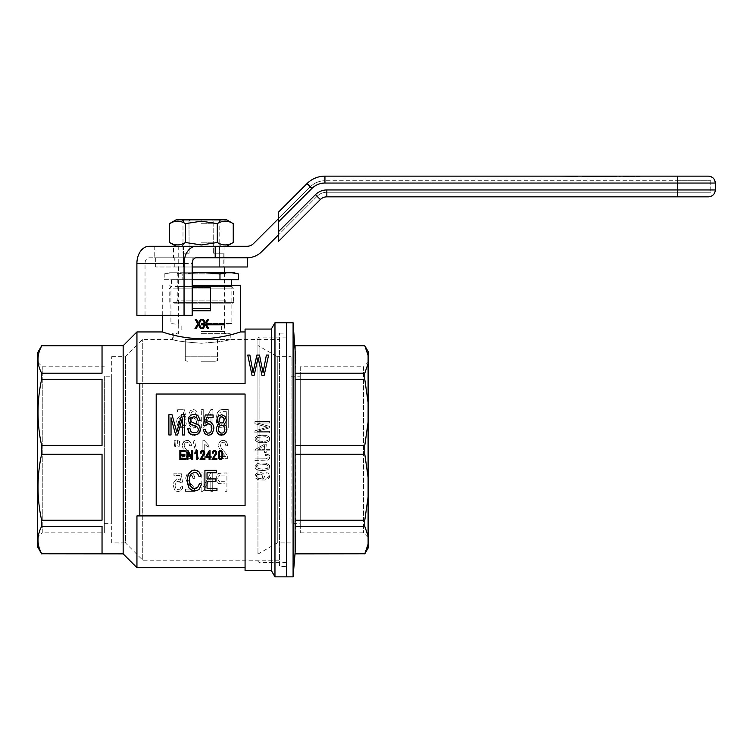 <?xml version="1.0" encoding="UTF-8"?>
<svg xmlns="http://www.w3.org/2000/svg" width="753" height="753" viewBox="0 0 753 753"><rect width="100%" height="100%" fill="white"/><g stroke="black" fill="none" stroke-linecap="round" stroke-linejoin="round"><path stroke-width="0.56" stroke-dasharray="3.77 2.82" d="M201.38 339.415L228.978 339.415L201.38 339.415M201.38 333.673L230.239 333.673L201.38 333.673M217.485 339.415L217.485 360.649L217.485 356.197L185.285 356.197L185.285 360.649L185.285 356.197L217.485 356.197L217.485 339.415L185.285 339.415L185.285 356.197L185.285 339.415L217.485 339.415M201.38 361.261L215.179 361.261L201.38 361.261M201.38 331.367L224.375 331.367L201.38 331.367M201.38 325.851L224.375 325.851L201.38 325.851M201.38 266.976L224.375 266.976L201.38 266.976M183.657 253.187L183.713 266.976L219.057 266.976L183.713 266.976L183.657 253.187L189.135 253.187L183.657 253.187M219.057 266.976L219.114 253.187L213.626 253.187L213.805 220.987L212.035 219.838L190.735 219.838L212.035 219.838L213.805 220.987L213.626 253.187L219.114 253.187L219.057 266.976L223.801 266.976L219.057 266.976M190.735 219.838L188.965 220.987L189.135 253.187L182.988 253.187L189.135 253.187L188.965 220.987L190.735 219.838L184.137 219.838L190.735 219.838M188.965 220.987L182.988 220.987L188.965 220.987M213.805 220.987L219.782 220.987L213.805 220.987M213.626 253.187L219.782 253.187L213.626 253.187M183.713 266.976L178.96 266.976L183.713 266.976M212.035 219.838L218.634 219.838L212.035 219.838M219.114 253.187L223.801 253.187L219.114 253.187M173.501 302.65L233.581 302.65L173.501 302.65M173.501 288.851L233.581 288.851L173.501 288.851M174.498 303.798L232.432 303.798L174.498 303.798M179.129 303.798L227.077 303.798L179.129 303.798M175.496 286.545L231.275 286.545L175.496 286.545M175.496 279.655L231.275 279.655L175.496 279.655M238.56 279.655L192.184 279.655M164.21 279.655L182.8 279.655L164.21 279.655L164.21 273.979L171.016 272.755L168.804 272.755L175.986 272.755L182.8 273.979L196.411 272.755L171.016 272.755L164.21 273.979L168.804 272.755M233.957 272.755L196.411 272.755M192.184 272.755L175.986 272.755L182.8 273.979L182.8 279.655L182.8 273.979L192.184 272.991M179.976 272.755L226.107 272.755L179.976 272.755M231.773 272.755L232.621 272.831M236.894 273.565L238.56 273.979M219.97 279.655L219.97 273.979L226.775 272.755M206.36 272.755L219.97 273.979M180.974 300.118L224.959 300.118L180.974 300.118M180.974 273.904L224.959 273.904L180.974 273.904M300.268 366.758L300.268 532.851L300.268 366.758L363.511 366.758L363.511 532.851L363.511 366.758L368.104 362.155L368.104 537.444L368.104 362.155M259.107 449.805L259.107 337.118L259.107 449.805M286.469 449.805L286.469 337.118L286.469 449.805M286.469 322.745L286.469 576.854L286.469 322.745M293.086 322.745L293.086 576.854M295.101 345.74L364.791 345.834L368.104 355.444L368.104 363.567L364.791 373.177L364.791 379.399L368.104 402.591L368.104 422.207L364.791 445.399L364.791 454.2L368.104 477.393L368.104 497.008L364.791 520.21L364.791 526.422L368.104 536.032L368.104 548.109M295.571 534.969L295.101 373.177L295.647 361.054M295.656 359.369L295.647 357.957M365.374 552.58L364.791 553.766L295.101 553.86M295.101 373.177L364.791 373.177M295.101 379.399L364.791 379.399M295.101 454.2L364.791 454.2M295.101 445.399L364.791 445.399M295.101 526.422L364.791 526.422M295.101 520.21L364.791 520.21M368.104 402.591L368.104 363.567M368.104 355.444L368.104 351.491M368.104 536.032L368.104 497.008M368.104 477.393L368.104 422.207M291.072 449.805L291.072 356.668L291.072 449.805M291.072 523.391L291.072 376.208L291.072 523.391L300.268 523.391L300.268 376.208L300.268 523.391M257.95 449.805L257.95 338.266L257.95 449.805M257.95 345.514L257.95 554.086L257.95 345.514L277.273 356.668L277.273 542.932L277.273 356.668L291.072 356.668M104.338 449.805L104.338 532.851L104.338 449.805M268.012 456.412L268.106 457.146L268.012 456.412M268.746 454.793L265.451 454.059L265.178 455.461L267.55 455.904L265.178 455.461L265.451 454.059L267.371 454.21L269.565 455.753L268.746 454.793M37.65 537.444L37.65 362.155L37.65 537.444L42.253 532.851L42.253 366.758L42.253 532.851L104.338 532.851M37.65 352.639L37.65 546.96M268.106 457.664L266.186 458.841L254.928 458.916L266.186 458.841L268.106 457.664M136.942 567.658L136.942 515.918L139.823 515.918L139.823 383.682L136.942 383.682L245.073 383.682L245.073 329.07M139.823 383.682L245.073 383.682L245.073 331.941L245.073 383.682L139.823 383.682M41.631 379.399L102.041 379.399L102.041 445.399L102.041 379.399L102.041 445.399L41.631 445.399C36.793 423.402 36.793 401.396 41.631 379.399L41.631 373.177L39.175 367.229L38.121 362.137M41.622 345.853L102.041 345.834L102.041 373.177L102.041 345.834L102.041 373.177L41.631 373.177M123.153 345.74L123.153 553.86M38.187 536.908L39.448 531.514L41.631 526.422L102.041 526.422L102.041 553.766L102.041 526.422L102.041 553.766L41.631 553.766M41.631 526.422L41.631 520.21C36.793 498.204 36.793 476.197 41.631 454.2L41.631 445.399M41.631 454.2L102.041 454.2L102.041 520.21L102.041 454.2L102.041 520.21L41.631 520.21M254.928 460.459L267.833 460.092L269.386 458.916L269.565 455.753L269.386 458.916L267.833 460.092L254.928 460.459L254.928 458.916L254.928 460.459M245.073 570.529L245.073 515.918L139.823 515.918L245.073 515.918L245.073 567.658L245.073 515.918L136.942 515.918M274.967 576.854L274.967 322.745M271.325 329.07L271.325 570.529M136.942 383.682L136.942 331.941M257.582 359.981L254.147 375.333L252.02 375.333L247.765 355.077L249.892 355.077L253.027 372.566L256.877 355.077L259.503 355.077L263.051 372.566L266.383 355.077L268.614 355.077L264.162 375.333L261.931 375.333L258.599 360.103M156.2 505.564L245.073 505.564L245.073 394.035L245.073 505.564L245.073 394.035L156.2 394.035L245.073 394.035L156.2 394.035L156.2 505.564L156.2 394.035L156.2 505.564L245.073 505.564L156.2 505.564M258.947 470.324L264.811 470.474L268.012 469.59L269.659 467.895L269.48 465.175L265.997 463.114L260.143 462.963L256.933 463.773L255.201 465.467L255.474 468.413L256.848 469.59L260.51 470.54L264.811 470.474L268.012 469.59L269.659 467.895L269.48 465.175L265.997 463.114L260.143 462.963L256.933 463.773L255.201 465.467L255.107 467.604L256.114 469.072L258.947 470.324M254.928 421.464L269.659 421.464L269.659 423.007L269.659 421.464L254.928 421.464L254.928 423.741L267.55 427.196L254.928 430.81L254.928 432.862L269.659 432.862L269.659 431.318L257.3 431.318L269.659 427.789L269.659 426.386L257.121 423.007L269.659 423.007L257.121 423.007L269.659 426.386L269.659 427.789L257.3 431.318L269.659 431.318L269.659 432.862L254.928 432.862L254.928 430.81L267.55 427.196L254.928 423.741L254.928 421.464M264.538 444.195L266.186 444.195L266.186 449.353L269.659 449.353L269.659 450.821L269.659 449.353L266.186 449.353L266.186 444.195L264.538 444.195L255.013 449.645L255.013 450.821L264.538 450.821L264.538 452.44L266.186 452.44L266.186 450.821L269.659 450.821L266.186 450.821L266.186 452.44L264.538 452.44L264.538 450.821L255.013 450.821L255.013 449.645L264.538 444.195M269.019 441.107L269.847 438.971L269.48 437.427L265.997 435.366L258.307 435.516L255.841 436.768L254.928 438.971L256.114 441.333L258.947 442.576L266.637 442.435L269.019 441.107L269.847 438.971L268.379 436.251L265.997 435.366L260.143 435.225L256.933 436.034L255.201 437.719L255.474 440.665L258.947 442.576L262.43 442.877L266.637 442.435L269.019 441.107M268.012 479.002L269.847 475.915L269.659 474.663L267.833 472.969L266.186 472.677L265.997 474.145L267.833 474.738L268.284 476.574L267.644 477.609L265.357 478.494L262.703 478.71L264.171 477.458L264.623 475.915L264.35 474.522L261.884 472.677L257.94 472.677L255.286 474.663L255.201 477.167L256.66 479.002L259.681 480.038L264.623 480.038L268.012 479.002L269.659 477.091L269.659 474.663L267.833 472.969L266.186 472.677L265.997 474.145L267.833 474.738L268.284 476.574L267.644 477.609L265.357 478.494L262.703 478.71L264.171 477.458L264.623 475.915L264.35 474.522L261.884 472.677L257.94 472.677L256.293 473.486L254.928 476.141L255.747 478.193L257.94 479.67L264.623 480.038L268.012 479.002M182.452 434.98L184.57 434.98L184.57 414.724L181.737 414.724L176.786 432.09L172.023 414.724L168.888 414.724L168.888 434.98L171.016 434.98L171.016 417.746L175.665 434.98L177.595 434.98L182.452 417.99L182.452 434.98M217.052 420.005L218.266 416.23L221.608 414.724L225.043 416.362L226.361 420.005M223.933 424.033L226.154 426.047L226.964 429.191M216.44 429.069L217.156 425.925L219.377 424.033M188.316 420.005L189.728 415.985L193.982 414.348L197.117 415.101L198.331 416.108L200.157 420.381M190.443 419.882L192.062 422.395L198.943 425.294L200.562 429.323M187.704 428.316L189.831 428.184L191.046 431.714L193.069 432.721L196.608 432.467L197.926 431.205L198.434 429.445M203.592 425.294L205.211 414.978L213.108 414.978L213.108 417.491L206.633 417.491M205.823 422.781L208.854 421.52L210.774 422.019L213.513 425.549L213.918 428.062M203.291 429.577L205.315 429.323L206.322 432.344L208.346 433.22L210.878 431.968L211.894 428.316M201.277 476.018L199.15 476.649L197.427 473.373L194.698 472.366L192.975 472.743L190.443 474.889L189.332 480.301M201.682 484.075L199.15 489.234L197.23 490.495L192.373 490.617L189.031 487.972L187.205 480.301M197.022 450.435L197.615 450.435L197.615 459.65L196.702 459.65L196.702 452.497L194.905 453.871L194.905 452.779M216.798 453.014L216.017 455.189L213.259 458.502L216.892 458.502L216.892 459.65L212.064 459.245M215.876 452.892L214.501 451.348L213.485 451.866L213.118 453.24L212.195 453.071M207.037 472.743L216.553 472.743L216.553 470.352L204.92 470.352L204.92 490.617L216.958 490.617L216.958 488.226L207.037 488.226L207.037 481.308L215.942 481.308L215.942 478.917L207.037 478.917L207.037 472.743M223.01 455.132L222.361 458.615L220.573 459.763L218.869 458.85L218.182 455.132M220.573 450.435L221.118 450.548M204.844 453.014L204.054 455.189L201.296 458.502L204.929 458.502L204.929 459.65L200.1 459.245M203.922 452.892L202.538 451.348L201.531 451.866L201.164 453.24L200.242 453.071M180.833 458.558L185.342 458.558L185.342 459.65L179.863 459.65L179.863 450.435L185.153 450.435L185.153 451.527L180.833 451.527L180.833 454.323L184.88 454.323L184.88 455.414L180.833 455.414L180.833 458.558M210.04 450.492L210.04 456.44L211.047 456.44L211.047 457.476L210.04 457.476L210.04 459.65L209.118 459.65L209.118 457.476L205.898 457.476L205.898 456.44M187.958 450.435L186.951 450.435L186.951 459.65L187.911 459.65L187.911 452.497L191.686 459.65L192.74 459.65L192.74 450.435L191.78 450.435L191.78 457.645M219.076 419.882L219.782 422.151L221.702 423.026L223.632 422.151L224.338 420.005M218.464 429.191L219.274 432.09L221.702 433.22L224.036 432.09L224.94 429.191M222.088 455.132L221.627 452.092L220.573 451.348L219.556 452.035L219.095 455.132M206.774 456.44L209.118 456.44L209.118 452.384L206.774 456.44M111.698 542.932L111.698 356.668L111.698 542.932L125.497 542.932L125.497 356.668L125.497 542.932L142.741 560.185L142.741 339.415L142.741 560.185L279.57 560.185L279.57 339.415L279.57 560.185M286.469 566.51L286.469 333.099L286.469 566.51L279.57 566.51L279.57 333.099L279.57 566.51M201.38 343.255C218.916 341.956 228.536 340.676 230.239 339.415C228.545 340.676 218.925 341.956 201.38 343.255C218.916 341.956 228.536 340.676 230.239 339.415C228.545 340.676 218.925 341.956 201.38 343.255C183.845 341.956 174.225 340.676 172.522 339.415C174.225 340.676 183.845 341.956 201.38 343.255C183.845 341.956 174.225 340.676 172.522 339.415C174.225 340.676 183.845 341.956 201.38 343.255M38.026 360.979L38.045 357.797M38.045 357.741L38.111 356.978M38.234 355.943L38.356 355.209M38.365 355.124L38.535 354.258M39.335 351.256L39.523 350.71M38.356 544.391L38.121 542.725M38.026 541.567L37.979 539.948M38.045 538.329L38.111 537.567M201.38 324.439L224.498 324.439L201.38 324.439M201.38 323.517L231.971 323.517L201.38 323.517M201.38 286.526L231.858 286.526L201.38 286.526M201.38 285.378L233.006 285.378L201.38 285.378M240.48 285.378L192.184 285.378M198.368 324.891L200.533 328.666L201.682 328.666M238.183 332.685L237.647 332.854M230.286 334.925L215.716 337.702L200.251 338.615L187.055 337.702L172.465 334.916M170.762 334.483L169.839 334.228M164.606 332.694L162.29 331.941M196.439 319.46L195.243 319.46L197.766 323.865L194.961 328.666L196.119 328.666M198.368 322.886L200.392 319.46L201.493 319.46M192.184 287.674L192.184 310.782L192.184 287.674L210.586 287.674L192.184 287.674L210.586 287.674L210.586 310.782L210.586 287.674L210.586 308.372L192.184 308.372L192.184 287.674L192.184 310.782L210.586 310.782L210.586 308.372M202.322 319.46L203.517 319.46L205.447 322.886M207.47 319.46L208.581 319.46L206.049 323.865L208.76 328.666L207.612 328.666M205.447 324.891L203.197 328.666L202.049 328.666M111.698 376.208L111.698 523.391L111.698 376.208L104.338 376.208L104.338 523.391L104.338 376.208M192.956 440.034L197.192 459.029L198.576 459.029L194.34 440.034L192.956 440.034L194.34 440.034L198.576 459.029L197.192 459.029L192.956 440.034M183.854 449.767L189.37 456.403L182.104 456.403L189.37 456.403L183.854 449.767M182.104 458.69L182.104 456.403L182.104 458.69L191.761 458.69L190.565 454.68L184.956 447.931L184.127 445.183L184.956 443.009L186.885 442.096L188.909 443.131L189.652 445.87L191.488 445.531L191.121 443.357L188.73 440.609L186.8 440.27L183.581 441.757L182.659 443.47L182.386 446.557L183.205 448.732L182.386 446.557L182.659 443.47L185.05 440.721L188.73 440.609L190.104 441.644L191.488 445.531L189.652 445.87L188.909 443.131L186.885 442.096L184.956 443.009L184.127 445.183L184.956 447.931L190.565 454.68L191.761 458.69L182.104 458.69M220.092 449.767L225.618 456.403L218.351 456.403L225.618 456.403L220.092 449.767M218.351 458.69L218.351 456.403L218.351 458.69L228.008 458.69L226.813 454.68L221.203 447.931L220.375 445.183L221.203 443.009L223.133 442.096L225.156 443.131L225.891 445.87L227.726 445.531L227.359 443.357L224.968 440.609L223.039 440.27L219.82 441.757L218.897 443.47L218.624 446.557L219.452 448.732L218.624 446.557L218.897 443.47L221.288 440.721L224.968 440.609L226.352 441.644L227.726 445.531L225.891 445.87L225.156 443.131L223.133 442.096L221.203 443.009L220.375 445.183L221.203 447.931L226.813 454.68L228.008 458.69L218.351 458.69M202.896 458.69L204.731 458.69L204.731 444.383L208.317 447.131L208.317 444.957L204.091 440.27L202.896 440.27L204.091 440.27L208.317 444.957L208.317 447.131L204.731 444.383L204.731 458.69L202.896 458.69L202.896 440.27L202.896 458.69M180.522 426.066L178.781 423.779L178.499 421.84L179.327 418.753L181.633 417.604L184.203 419.43L186.047 419.092L184.57 409.707L177.397 409.707L184.57 409.707L186.047 419.092L184.203 419.43L181.633 417.604L179.327 418.753L178.499 421.84L178.781 423.779L179.421 425.153L181.727 426.302L180.522 426.066M177.397 411.995L177.397 409.707L177.397 411.995L183.29 411.995L184.024 416.804L181.266 415.656L179.515 416.117L177.03 419.317L176.663 421.605L177.859 425.953L179.515 427.676L183.563 427.789L185.953 425.153L186.32 422.979L184.485 422.753L183.563 425.501L181.727 426.302L183.563 425.501L184.485 422.753L186.32 422.979L185.953 425.153L183.563 427.789L181.727 428.128L179.515 427.676L177.859 425.953L176.663 421.605L177.03 419.317L179.515 416.117L181.266 415.656L184.024 416.804L183.29 411.995L177.397 411.995M174.564 446.793L175.571 446.793L176.033 440.27L174.103 440.27L176.033 440.27L175.571 446.793L174.564 446.793L174.103 440.27L174.564 446.793M217.41 412.569L216.036 418.63L216.497 422.414L218.144 426.066L221.74 427.902L228.263 427.902L228.263 409.481L221.74 409.594L218.426 411.082L216.676 414.282L216.036 418.63L216.949 423.901L218.794 426.753L221.74 427.902L228.263 427.902L228.263 409.481L220.544 409.82L217.41 412.569M195.611 413.03L196.627 418.517L195.065 416.691L193.041 416.004L189.907 417.717L188.994 419.666L188.617 421.953L189.267 425.153L192.119 427.902L195.432 427.676L197.088 426.066L198.19 423.44L198.095 414.856L196.9 411.656L195.338 410.056L193.126 409.481L190.274 410.743L188.899 414.056L190.735 414.282L191.469 412.343L193.314 411.307L194.876 411.995L196.166 414.282L196.627 418.517L195.065 416.691L193.041 416.004L189.907 417.717L188.994 419.666L188.617 421.953L189.267 425.153L191.017 427.44L193.314 428.128L195.432 427.676L197.088 426.066L198.19 423.44L198.095 414.856L196.9 411.656L195.338 410.056L193.126 409.481L190.274 410.743L188.899 414.056L190.735 414.282L191.469 412.343L193.314 411.307L195.611 413.03M210.878 409.481L203.244 423.901L203.244 409.481L201.315 409.481L203.244 409.481L203.244 423.901L210.878 409.481L212.901 409.481L212.901 427.902L212.901 409.481L210.878 409.481M201.315 427.902L201.315 409.481L201.315 427.902L203.432 427.902L210.972 413.604L210.972 427.902L212.901 427.902L210.972 427.902L210.972 413.604L203.432 427.902L201.315 427.902M177.595 443.357L177.595 440.27L179.534 440.27L179.534 443.357L179.534 440.27L177.595 440.27L178.056 446.793L179.073 446.793L179.534 443.357L179.073 446.793L178.056 446.793L177.595 443.357M210.812 491.323L210.812 477.016L203.263 491.323L210.812 477.016L210.812 491.323L212.741 491.323L212.741 472.903L210.718 472.903L203.084 487.313L203.084 472.903L201.155 472.903L203.084 472.903L203.084 487.313L210.718 472.903L212.741 472.903L212.741 491.323L210.812 491.323M201.155 491.323L201.155 472.903L201.155 491.323L203.263 491.323L201.155 491.323M224.978 491.323L226.907 491.323L226.907 472.903L219.274 473.129L217.523 474.042L216.327 475.755L216.233 480.565L218.718 483.539L224.978 483.878L224.978 491.323L224.978 483.878L218.718 483.539L217.062 482.278L215.866 478.277L216.327 475.755L218.351 473.468L226.907 472.903L226.907 491.323L224.978 491.323M179.11 481.308L180.758 482.908L182.602 482.56L181.134 473.185L173.952 473.185L181.134 473.185L182.602 482.56L180.758 482.908L178.188 481.073L179.11 481.308M173.952 475.472L173.952 473.185L173.952 475.472L179.845 475.472L180.579 480.273L177.821 479.134L176.07 479.586L173.585 482.795L173.218 485.083L174.414 489.431L176.07 491.144L180.118 491.257L182.508 488.622L182.875 486.457L181.04 486.222L180.118 488.97L178.282 489.77L175.976 488.622L175.336 487.257L175.063 485.309L175.882 482.221L178.188 481.073L175.882 482.221L175.063 485.309L175.336 487.257L175.976 488.622L178.282 489.77L180.118 488.97L181.04 486.222L182.875 486.457L181.501 490.231L178.282 491.605L176.07 491.144L174.414 489.431L173.218 485.083L173.585 482.795L176.07 479.586L177.821 479.134L180.579 480.273L179.845 475.472L173.952 475.472M185.454 491.37L195.112 491.37L193.916 487.37L188.306 480.621L187.478 477.873L188.306 475.698L190.236 474.785L192.26 475.811L192.994 478.56L194.839 478.211L194.472 476.037L192.071 473.298L190.142 472.95L186.923 474.437L185.633 478.099L187.205 482.447L192.721 489.083L185.454 489.083L192.721 489.083L187.205 482.447L185.633 478.099L186.923 474.437L190.142 472.95L192.071 473.298L194.472 476.037L194.839 478.211L192.994 478.56L192.26 475.811L190.236 474.785L188.306 475.698L187.478 477.873L188.306 480.621L193.916 487.37L195.112 491.37L185.454 491.37L185.454 489.083L185.454 491.37M223.208 411.656L226.333 411.656L226.333 425.727L226.333 411.656L223.208 411.656M220.629 412.117L219.622 412.917L220.629 412.117M218.794 414.169L218.238 416.117L218.794 414.169M217.965 418.63L218.238 416.117L217.965 418.63M218.426 422.179L218.144 420.579L218.426 422.179M219.528 424.466L218.888 423.553L219.528 424.466M220.911 425.501L226.333 425.727L220.911 425.501M221.297 475.068L224.978 475.068L224.978 481.704L224.978 475.068L221.297 475.068M219.547 475.303L218.812 475.755L219.547 475.303M218.257 476.442L217.984 477.364L218.257 476.442M217.805 478.39L218.078 479.877L217.805 478.39M218.634 480.903L218.078 479.877L219.735 481.591L218.634 480.903M221.297 481.704L224.978 481.704L221.297 481.704M195.705 419.092L196.533 421.953L196.166 424.24L195.065 425.84L192.297 426.066L190.735 423.901L190.462 422.066L191.384 419.092L193.493 417.943L195.705 419.092L196.345 420.466L196.166 424.24L195.065 425.84L193.408 426.302L192.297 426.066L190.735 423.901L190.735 420.466L191.384 419.092L193.493 417.943L195.705 419.092M257.488 465.1L265.545 464.507L267.277 465.025L268.379 466.719L267.277 468.413L265.545 468.921L259.409 468.921L256.754 467.604L256.66 465.759L257.488 465.1L265.545 464.507L268.106 465.759L268.106 467.604L267.277 468.413L262.43 469.147L257.582 468.413L256.387 466.719L257.488 465.1M258.034 449.353L264.538 445.597L264.538 449.353L264.538 445.597L258.034 449.353L264.538 449.353L258.034 449.353M257.488 437.352L265.545 436.768L267.277 437.286L268.379 438.971L267.277 440.665L265.545 441.183L259.409 441.183L256.754 439.856L256.66 438.02L257.488 437.352L265.545 436.768L268.106 438.02L268.106 439.856L267.277 440.665L262.43 441.399L257.582 440.665L256.387 438.971L257.488 437.352M262.242 477.976L259.776 478.635L257.3 477.976L256.387 476.282L256.66 475.331L258.59 474.079L261.244 474.079L262.891 475.331L262.242 477.976L258.401 478.419L257.3 477.976L256.387 476.282L257.394 474.588L261.244 474.079L262.891 475.331L262.242 477.976M616.876 176.607L582.493 176.607L616.876 176.607L582.493 176.607L601.816 176.146L587.095 176.146M554.905 176.146L577.899 176.607L554.905 176.146M715.35 183.045L677.408 183.045L677.408 176.146L324.938 176.146L324.938 183.045A18.401 18.401 0 0 0 311.93 188.429L278.412 221.947L278.412 241.459L320.336 199.536A9.196 9.196 0 0 1 326.84 196.844L326.84 189.944L677.408 189.944L677.408 183.045L324.938 183.045M601.816 176.146L582.493 176.146L601.816 176.146M626.684 176.146L631.278 176.146M631.278 176.607L639.984 176.146L624.312 176.146M625.564 176.146L633.715 176.146M278.412 231.708L315.46 194.66A16.095 16.095 0 0 1 326.84 189.944M311.93 188.429L307.055 183.553L278.412 212.195L278.412 221.947M278.412 218.699L310.302 186.81L278.412 218.699L278.412 234.955L317.088 196.288A13.799 13.799 0 0 1 326.84 192.241L710.747 192.241L677.408 192.241L710.747 192.241L677.408 192.241L677.408 180.748L324.938 180.748L710.747 180.748L677.408 180.748L710.747 180.748L677.408 180.748L677.408 192.241L677.408 180.748L677.408 192.241L326.84 192.241A13.799 13.799 0 0 0 317.088 196.288A13.799 13.799 0 0 1 326.84 192.241A13.799 13.799 0 0 0 317.088 196.288L261.649 251.718A20.698 20.698 0 0 1 247.012 257.78L155.683 257.78L247.012 257.78L173.482 257.78L173.482 246.287L247.012 246.287A9.196 9.196 0 0 0 253.516 243.586L310.302 186.81A20.698 20.698 0 0 1 324.938 180.748A20.698 20.698 0 0 0 310.302 186.81L278.412 218.699L278.412 234.955M310.302 186.81A20.698 20.698 0 0 1 324.938 180.748A20.698 20.698 0 0 0 310.302 186.81M639.984 176.607L619.286 176.607M624.312 176.607L628.915 176.146M628.915 176.607L625.564 176.607M633.715 176.607L626.684 176.607M155.683 257.78L155.683 266.976L192.184 266.976L192.184 257.78M247.012 257.78L247.379 266.976L155.683 266.976M219.349 266.976L224.036 266.976L219.349 266.976L219.349 246.287L219.349 266.976L183.421 266.976L183.421 246.287L178.734 246.287L224.036 246.287L183.421 246.287L183.421 266.976L178.734 266.976L219.349 266.976M174.272 266.976L174.272 257.78M136.895 315.272L192.184 315.272M145.028 315.272L145.028 263.531A5.751 4.066 90 0 1 149.094 257.78L196.251 257.78M149.094 257.78L154.224 257.78L154.224 246.287L173.482 246.287M154.224 257.78L173.482 257.78M154.224 246.287L149.094 246.287M226.681 219.838L176.089 219.838M201.38 219.838L220.93 219.838L201.38 219.838M176.475 221.213L177.454 221.166M178.009 221.175L178.499 221.213M181.511 221.834L182.471 222.173M182.537 222.201L185.454 223.632L185.454 242.494L182.988 243.737M181.511 244.292L180.513 244.574M176.654 244.923L176.023 244.866M185.454 223.632L201.38 221.166L217.316 223.632L217.316 242.494L201.38 244.96L185.454 242.494M217.316 223.632L219.782 222.389M220.262 222.191L222.568 221.476M222.756 221.429L223.763 221.26M224.008 221.231L224.808 221.175M228.62 221.627L230.296 222.182M230.503 222.267L231.811 222.86M232.564 223.246L233.251 223.632M233.251 242.494L231.293 243.511M230.22 243.963L228.837 244.433M227.782 244.697L226.86 244.857M226.728 244.866L225.872 244.941M224.526 244.932L224.027 244.894M222.351 244.603L220.262 243.934M220.205 243.916L217.316 242.494M215.198 246.287L176.089 246.287M201.38 223.283L217.485 223.283L201.38 223.283M201.38 242.833L217.485 242.833L201.38 242.833M201.38 246.287L220.93 246.287L201.38 246.287M201.38 331.828L224.498 331.828L201.38 331.828M715.35 189.944L677.408 189.944L677.408 196.844M315.46 194.66L320.336 199.536A9.196 9.196 0 0 1 326.84 196.844M145.028 263.531L192.184 263.531M173.792 333.673L173.792 339.415M228.978 333.673L228.978 339.415M178.386 331.367L178.386 333.673M224.375 331.367L224.375 333.673M181.144 325.851L181.144 331.367M221.617 325.851L221.617 331.367M178.386 266.976L178.386 325.851M224.375 272.755L224.375 325.851M184.137 219.838L182.988 220.987L182.988 253.187M218.634 219.838L219.782 220.987L219.782 253.187M178.96 253.187L178.96 266.976M223.801 253.187L223.801 266.976M215.179 361.261A57.492 57.492 0 0 0 217.485 360.649M185.285 360.649A57.492 57.492 0 0 0 187.582 361.261M171.486 279.655L171.486 286.545L169.19 288.851L169.19 302.65L170.338 303.798M231.275 285.378L231.275 286.545L233.581 288.851L233.581 302.65L232.432 303.798M176.663 272.755L177.812 273.904L177.812 300.118L175.684 303.798M226.107 272.755L224.959 273.904L224.959 300.118L227.077 303.798M368.104 537.444L363.511 532.851L300.268 532.851M286.469 337.118L259.107 337.118L257.95 338.266M286.469 562.482L259.107 562.482L257.95 561.333M291.072 376.208L300.268 376.208M291.072 542.932L277.273 542.932L257.95 554.086M37.65 362.155L42.253 366.758L104.338 366.758M111.698 356.668L125.497 356.668L142.741 339.415L172.522 339.415L172.522 333.673M279.57 333.099L286.469 333.099M230.239 333.673L230.239 339.415L279.57 339.415M226.333 333.673C224.563 332.732 223.952 332.12 224.498 331.828L224.498 324.439L231.971 323.517M176.428 333.673C178.188 332.779 178.8 332.167 178.273 331.828L178.273 324.439L170.799 323.517M169.764 285.378L170.912 286.526L170.912 323.517M233.006 285.378L231.858 286.526L231.858 323.517M162.29 315.272L162.29 285.378M104.338 523.391L111.698 523.391M714.616 179.948L713.317 178.15M710.992 176.626L708.451 176.146M710.747 180.748L710.747 192.241L710.747 180.748M224.036 246.287L224.036 266.976M178.734 246.287L178.734 266.976M220.93 246.287L217.485 242.833L217.485 223.283L220.93 219.838M181.84 246.287L185.285 242.833L185.285 223.283L181.84 219.838"/><path stroke-width="1.13" d="M192.184 279.655L238.56 279.655L238.56 273.979L231.773 272.755M238.56 273.979L233.957 272.755L192.184 272.755M196.411 272.755L192.184 272.991M219.97 279.655L219.97 273.979L206.36 272.755M226.775 272.755L219.97 273.979M232.621 272.831L236.894 273.565M286.469 576.854L286.469 322.745L286.469 576.854L274.967 576.854L274.967 322.745L293.086 322.745L293.086 576.854L286.469 576.854M295.647 357.957L293.086 322.745M295.647 361.054L295.656 359.369M293.086 576.854L295.44 548.636L295.571 534.969M364.791 345.834L295.101 345.834L295.101 553.766L364.791 553.766L368.104 544.155L368.104 536.032L364.791 526.422L364.791 520.21L368.104 497.008L368.104 477.393L364.791 454.2L364.791 445.399L368.104 422.207L368.104 402.591L364.791 379.399L364.791 373.177L368.104 363.567L368.104 355.444L364.791 345.74L295.101 345.74M295.101 553.86L364.791 553.766M295.101 454.2L364.791 454.2M295.101 445.399L364.791 445.399M295.101 379.399L364.791 379.399M295.101 373.177L364.791 373.177M364.791 345.74L368.104 351.491L368.104 355.444M368.104 363.567L368.104 402.591M368.104 422.207L368.104 477.393M368.104 497.008L368.104 536.032M365.374 552.58L368.104 544.155L368.104 548.109L364.791 553.86M295.101 526.422L364.791 526.422M295.101 520.21L364.791 520.21M41.631 553.86L37.65 546.96L37.65 352.639L41.631 345.834C36.793 354.945 36.793 364.066 41.631 373.177L41.631 379.399C36.793 401.396 36.793 423.402 41.631 445.399L41.631 454.2C36.793 476.197 36.793 498.204 41.631 520.21L41.631 526.422C36.793 535.543 36.793 544.654 41.631 553.766L123.153 553.86L123.153 345.74L41.631 345.74M41.631 373.177L102.041 373.177L102.041 345.834L41.631 345.834M41.631 445.399L102.041 445.399L102.041 379.399L41.631 379.399M41.631 520.21L102.041 520.21L102.041 454.2L41.631 454.2M41.631 553.766L102.041 553.766L102.041 526.422L41.631 526.422M123.153 345.74L136.942 331.941L136.942 383.682L245.073 383.682L245.073 329.07L271.325 329.07L274.967 322.745M136.942 383.682L139.823 383.682L139.823 515.918L136.942 515.918L136.942 567.658L245.073 567.658M136.942 515.918L245.073 515.918L245.073 570.529L271.325 570.529L274.967 576.854M271.325 570.529L271.325 329.07M156.2 394.035L245.073 394.035L245.073 505.564L156.2 505.564L156.2 394.035M258.599 360.103L258.091 357.59L254.147 375.333L252.02 375.333L247.765 355.077L249.892 355.077L253.027 372.566L256.877 355.077L259.503 355.077L263.051 372.566L266.383 355.077L268.614 355.077L264.162 375.333L261.931 375.333L258.091 357.59L257.582 359.981M219.377 424.033L217.156 421.388L217.353 417.99L218.266 416.23L221.608 414.724L225.043 416.362L226.361 420.005L225.749 422.527L223.933 424.033L226.154 426.047L226.964 429.191L226.559 431.714L223.726 434.858L219.481 434.858L216.751 431.582L216.544 427.431L218.059 424.786L219.377 424.033L217.561 422.527L217.052 420.005M198.434 429.445L197.418 427.177L189.53 423.657L188.316 420.005L188.918 417.115L190.942 415.101L193.982 414.348L197.117 415.101L198.331 416.108L200.157 420.381L198.03 420.513L196.815 417.746L194.086 416.738L191.253 417.746L190.443 419.882L192.062 422.395L197.728 424.287L199.846 426.424L200.354 430.829L197.625 434.481L192.467 434.98L189.53 433.596L188.514 432.09L187.704 428.316L189.831 428.184L191.046 431.714L193.069 432.721L196.608 432.467L197.926 431.205L198.434 429.445L197.418 427.177L189.53 423.657L188.316 420.005M206.633 417.491L205.823 422.781L208.854 421.52L210.774 422.019L213.513 425.549L213.918 428.062L212.6 432.843L210.774 434.735L208.346 435.234L204.807 433.728L203.291 429.577L205.315 429.323L205.616 431.083L207.235 433.097L209.663 432.975L210.878 431.968L211.894 428.316L210.981 424.918L208.449 423.657L206.727 424.287L205.616 425.671L203.592 425.294L205.211 414.978L213.108 414.978L213.108 417.491L206.633 417.491L205.823 422.781M189.332 480.301L190.65 486.466L193.079 488.349L196.317 488.226L197.728 487.219L199.554 483.445L201.682 484.075L199.15 489.234L197.23 490.495L192.373 490.617L189.031 487.972L187.412 483.191L187.412 477.402L189.229 472.875L192.674 470.352L197.022 470.484L198.848 471.613L201.277 476.018L199.15 476.649L197.427 473.373L196.213 472.62L194.698 472.366L191.563 473.505L190.443 474.889L189.436 478.409L189.944 484.828L191.761 487.596L194.594 488.481L197.728 487.219L199.554 483.445L201.682 484.075M194.905 452.779L197.615 450.435L197.615 459.65L196.702 459.65L196.702 452.497L194.905 453.871L194.905 452.779L197.022 450.435M212.064 459.245L215.744 453.579L215.462 451.809L214.501 451.348L213.485 451.866L213.118 453.24L212.195 453.071L212.892 451.122L214.549 450.435L216.158 451.179L216.751 453.579L213.259 458.502L216.892 458.502L216.892 459.65L212.064 459.65L215.876 452.892M218.182 455.132L219.189 451.009L221.627 450.783L222.963 453.927L222.361 458.615L221.307 459.65L219.603 459.528L218.314 457.363L218.408 452.553L219.189 451.009L220.573 450.435M200.1 459.245L203.781 453.579L203.508 451.809L202.538 451.348L201.531 451.866L201.164 453.24L200.242 453.071L200.929 451.122L202.585 450.435L204.195 451.179L204.797 453.579L201.296 458.502L204.929 458.502L204.929 459.65L200.1 459.65L203.922 452.892M205.898 456.44L209.306 450.492L210.04 450.492L210.04 456.44L211.047 456.44L211.047 457.476L210.04 457.476L210.04 459.65L209.118 459.65L209.118 457.476L205.898 457.476L209.306 450.492L210.04 450.492M187.958 450.435L191.78 457.645L191.78 450.435L192.74 450.435L192.74 459.65L191.686 459.65L187.911 452.497L187.911 459.65L186.951 459.65L186.951 450.435L187.958 450.435L191.78 457.645M187.205 480.301L188.118 474.889L190.848 471.237L192.674 470.352L194.801 469.976L198.848 471.613L201.277 476.018M226.964 429.191L225.448 433.596L221.702 435.234L219.481 434.858L217.862 433.474L216.751 431.582L216.44 429.069M226.361 420.005L225.749 422.527L223.933 424.033M224.338 420.005L223.528 417.746L221.702 416.738L220.591 416.983L219.179 418.753L219.179 421.143L220.591 422.904L222.719 422.904L223.632 422.151L224.13 418.753L222.719 416.983L220.591 416.983L219.076 419.882M224.94 429.191L223.933 426.302L221.608 425.04L219.274 426.302L218.464 429.191L218.775 431.205L220.798 433.097L222.916 432.975L224.036 432.09L224.94 429.191L223.933 426.302L222.822 425.417L220.29 425.417L219.274 426.302L218.464 429.191M200.157 420.381L198.03 420.513L196.815 417.746L194.086 416.738L191.253 417.746L190.443 419.882M200.562 429.323L198.839 433.596L194.585 435.234L189.53 433.596L187.704 428.316M212.195 453.071L212.892 451.122L214.549 450.435L216.158 451.179L216.798 453.014M204.92 490.617L216.958 490.617L216.958 488.226L207.037 488.226L207.037 481.308L215.942 481.308L215.942 478.917L207.037 478.917L207.037 472.743L216.553 472.743L216.553 470.352L204.92 470.352L204.92 490.617M221.118 450.548L222.361 451.64L223.01 455.132M219.556 452.035L219.189 457.071L220.573 458.85L221.947 457.071L221.947 453.24L221.118 451.584L219.556 452.035M219.095 455.132L219.509 458.163L220.573 458.85L221.627 458.163L222.088 455.132M200.242 453.071L200.929 451.122L202.585 450.435L204.195 451.179L204.844 453.014M168.888 434.98L171.016 434.98L171.016 417.746L175.665 434.98L177.595 434.98L182.452 417.99L182.452 434.98L184.57 434.98L184.57 414.724L181.737 414.724L176.786 432.09L172.023 414.724L168.888 414.724L168.888 434.98M213.918 428.062L212.6 432.843L210.774 434.735L208.346 435.234L204.807 433.728L203.291 429.577M211.894 428.316L210.981 424.918L209.871 424.033L207.442 423.911L205.616 425.671L203.592 425.294M179.863 459.65L185.342 459.65L185.342 458.558L180.833 458.558L180.833 455.414L184.88 455.414L184.88 454.323L180.833 454.323L180.833 451.527L185.153 451.527L185.153 450.435L179.863 450.435L179.863 459.65M209.118 452.384L206.774 456.44L209.118 456.44L209.118 452.384M38.121 362.137L38.026 360.979M38.111 356.978L38.234 355.943M38.714 353.477L39.109 351.999M39.758 350.06L41.622 345.853M41.622 553.756L39.693 549.361M39.391 548.513L39.203 547.93M39.1 547.582L38.525 545.304M38.516 545.266L38.356 544.391M38.121 542.725L38.036 541.765M37.979 539.948L38.045 538.329M38.111 537.567L38.187 536.908M192.184 285.378L240.48 285.378L240.48 331.941L238.541 332.572M201.38 338.615C222.436 338.746 240.875 331.715 240.48 331.941C240.885 331.715 222.446 338.746 201.38 338.615C180.325 338.746 161.886 331.715 162.29 331.941C161.895 331.715 180.334 338.746 201.38 338.615M236.423 333.221L235.953 333.372M235.152 333.598L233.919 333.956M233.599 334.05L233.016 334.21M232.677 334.294L231.604 334.586M172.465 334.916L170.762 334.483M169.048 334.012L168.446 333.843M166.065 333.146L165.472 332.958M201.682 328.666L200.533 328.666L198.368 324.891L196.119 328.666L194.961 328.666L197.766 323.865L195.243 319.46L196.439 319.46L198.368 322.886L200.392 319.46L201.493 319.46L198.961 323.865L201.682 328.666L198.961 323.865L201.493 319.46M210.586 308.372L210.586 310.782L192.184 310.782L192.184 287.674L210.586 287.674L210.586 308.372L192.184 308.372L192.184 315.272L136.895 315.272L136.895 263.531L184.052 263.531L184.052 315.272M205.447 322.886L207.47 319.46L208.581 319.46L206.049 323.865L208.76 328.666L207.612 328.666L205.447 324.891L203.197 328.666L202.049 328.666L204.854 323.865L202.322 319.46L203.517 319.46L205.447 322.886L207.47 319.46M202.049 328.666L204.854 323.865L202.322 319.46M207.612 328.666L205.447 324.891M196.439 319.46L198.368 322.886M198.368 324.891L196.119 328.666M616.876 176.146L587.095 176.146M311.93 188.429L278.412 221.947L278.412 212.195L307.055 183.553A25.291 25.291 0 0 1 324.938 176.146L324.938 183.045A18.401 18.401 0 0 0 311.93 188.429L307.055 183.553A25.291 25.291 0 0 1 324.938 176.146L708.451 176.146C712.611 176.588 714.908 178.885 715.35 183.045L714.616 179.948M278.412 221.947L278.412 231.708L315.46 194.66A16.095 16.095 0 0 1 326.84 189.944L677.408 189.944L677.408 176.146L708.451 176.146M619.286 176.146L639.984 176.146M278.412 231.708L278.412 241.459L320.336 199.536A9.196 9.196 0 0 1 326.84 196.844L708.451 196.844L326.84 196.844L326.84 189.944M715.35 189.944C714.908 194.105 712.611 196.401 708.451 196.844L677.408 196.844L677.408 189.944L715.35 189.944L715.35 183.045L324.938 183.045M192.184 266.976L247.379 266.976L247.379 257.78L196.251 257.78A5.751 4.066 90 0 0 192.184 263.531L192.184 287.674M172.955 222.003L169.519 223.632L176.089 219.838L226.681 219.838L233.251 223.632C227.933 220.394 222.624 220.394 217.316 223.632L201.38 221.166L185.454 223.632C180.136 220.394 174.828 220.394 169.519 223.632L169.519 242.494L176.089 246.287L247.012 246.287A9.196 9.196 0 0 0 253.516 243.586L278.412 218.699M247.012 257.78A20.698 20.698 0 0 0 261.649 251.718L278.412 234.955M136.895 263.531A17.244 12.199 90 0 1 149.094 246.287L215.198 246.287L215.198 257.78M196.251 246.287A17.244 12.199 90 0 0 184.052 263.531M217.316 223.632L217.316 242.494C222.624 245.732 227.933 245.732 233.251 242.494L233.251 223.632M185.454 223.632L185.454 242.494L201.38 244.96L217.316 242.494M173.096 221.956L175.289 221.363M177.454 221.166L178.009 221.175M178.499 221.213L179.289 221.297M179.798 221.391L181.511 221.834M182.988 243.737L181.511 244.292M180.513 244.574L179.703 244.753M178.79 244.885L176.654 244.923M175.553 244.8L174.931 244.687M174.489 244.584L173.877 244.424M173.049 244.151L169.519 242.494C174.828 245.732 180.136 245.732 185.454 242.494M219.782 222.389L220.262 222.191M224.808 221.175L225.401 221.166M225.693 221.175L226.634 221.241M226.964 221.288L228.62 221.627M231.293 243.511L230.22 243.963M228.837 244.433L227.782 244.697M225.872 244.941L225.147 244.951M224.027 244.894L222.954 244.734M307.055 183.553A25.291 25.291 0 0 1 324.938 176.146A25.291 25.291 0 0 0 307.055 183.553M315.46 194.66L320.336 199.536A9.196 9.196 0 0 1 326.84 196.844M224.375 266.976L224.375 272.755M231.275 279.655L231.275 285.378M123.153 553.86L136.942 567.658M136.942 331.941L162.29 331.941L162.29 315.272M240.48 331.941L245.073 331.941M713.317 178.15L710.992 176.626M226.681 246.287L233.251 242.494"/></g></svg>
